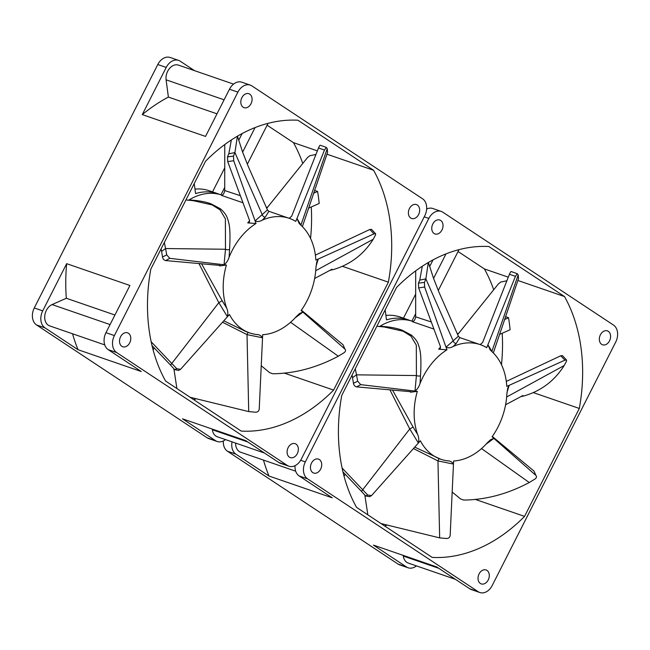 <?xml version="1.0" encoding="UTF-8"?>
<svg xmlns="http://www.w3.org/2000/svg" width="650" height="650" viewBox="0 0 650 650"><rect width="100%" height="100%" fill="white"/><g stroke="black" fill="none" stroke-linecap="round" stroke-linejoin="round"><path stroke-width="0.97" d="M251.022 103.707A7.369 5.403 -71 0 1 244.051 107.656A7.369 5.403 -71 0 1 241.881 97.663A7.369 5.403 -71 0 1 248.861 93.714A7.369 5.403 -71 0 1 251.022 103.707M418.6 214.557A7.369 5.403 -71 0 1 411.629 218.498A7.369 5.403 -71 0 1 409.459 208.504A7.369 5.403 -71 0 1 416.439 204.563A7.369 5.403 -71 0 1 418.6 214.557M129.724 342.81A7.369 5.403 -71 0 1 122.744 346.759A7.369 5.403 -71 0 1 120.583 336.765A7.369 5.403 -71 0 1 127.554 332.824A7.369 5.403 -71 0 1 129.724 342.81M297.294 453.659A7.369 5.403 -71 0 1 290.322 457.608A7.369 5.403 -71 0 1 288.153 447.614A7.369 5.403 -71 0 1 295.132 443.666A7.369 5.403 -71 0 1 297.294 453.659M212.282 429.089L212.379 429.772A11.464 8.401 109 0 0 217.303 436.767L264.534 453.05M310.546 238.436A159.551 116.878 109 0 0 311.252 206.976M266.362 207.553L267.832 206.895M302.754 163.41A159.551 116.878 109 0 0 293.459 142.643L267.118 125.214M212.534 191.888L224.77 167.773M238.688 140.343L242.125 133.567M194.976 189.101A60.612 44.395 -71 0 1 209.227 190.743L217.661 193.651A60.612 44.395 -71 0 1 219.741 194.447M193.668 399.628A159.551 116.878 109 0 0 195.504 399.084M225.509 439.595A13.106 9.604 -71 0 1 217.189 441.496L208.756 438.587A13.106 9.604 -71 0 1 207.147 437.791L36.522 324.935A13.106 9.604 -71 0 1 34.279 307.962L157.787 64.513A13.106 9.604 -71 0 1 170.186 57.493L178.62 60.401A13.106 9.604 -71 0 1 180.229 61.197L194.529 70.655M342.282 266.273L388.375 282.157L333.621 390.089L284.099 373.019M313.536 193.253L317.59 191.457A159.551 116.878 109 0 1 319.183 203.458L308.539 208.179M317.59 191.457L314.502 190.393M293.459 142.643L317.346 150.873M326.926 154.18L373.579 170.259A159.551 116.878 -71 0 1 388.375 282.157M333.621 390.089A159.551 116.878 -71 0 1 241.248 431.096L165.604 381.062A159.551 116.878 -71 0 1 150.808 269.165L205.562 161.232A159.551 116.878 -71 0 1 297.936 120.226L373.579 170.259M268.068 123.338L247.333 164.214M220.967 194.805L224.729 187.379M242.621 152.124L255.068 127.579M194.236 183.56L195.569 193.586A60.612 44.395 -71 0 1 217.661 193.651M154.188 347.823L153.116 349.928M251.916 85.914L422.541 198.77A13.106 9.604 -71 0 1 424.783 215.735L301.275 459.192A13.106 9.604 -71 0 1 288.876 466.204A13.106 9.604 -71 0 1 287.267 465.408L116.642 352.552A13.106 9.604 -71 0 1 114.4 335.579L237.908 92.129A13.106 9.604 -71 0 1 250.307 85.118A13.106 9.604 -71 0 1 251.916 85.914M237.908 92.129L229.474 89.221L205.53 136.419L142.277 114.611L166.221 67.421A13.106 9.604 -71 0 1 178.62 60.401M116.642 352.552L108.209 349.643L141.286 371.524L78.032 349.716L44.956 327.836A13.106 9.604 -71 0 1 42.713 310.871L66.657 263.673L129.911 285.48L105.966 332.678L114.4 335.579M217.189 441.496A13.106 9.604 -71 0 1 215.581 440.7L182.504 418.819L245.757 440.627L278.834 462.507L287.267 465.408M229.474 89.221A13.106 9.604 -71 0 1 241.873 82.209L250.307 85.118M233.553 84.11L178.506 65.13A11.464 8.401 109 0 0 169.496 68.486A11.464 8.401 109 0 0 166.099 79.82L168.382 97.078A172.656 126.474 109 0 0 142.277 114.611M108.209 349.643A13.106 9.604 -71 0 1 105.966 332.678M66.657 263.673A172.656 126.474 109 0 0 66.316 298.261L114.928 315.014M72.548 333.783A172.656 126.474 109 0 0 78.032 349.716M66.316 298.261L52.073 304.582A11.464 8.401 109 0 0 44.777 315.664A11.464 8.401 109 0 0 49.725 325.918L104.747 344.89M216.994 113.831L168.382 97.078M288.876 466.204L280.442 463.304A13.106 9.604 -71 0 1 278.834 462.507M256.498 334.498C259.114 334.498 261.129 335.595 262.535 337.789L262.673 334.701A60.612 44.395 109 0 0 296.205 316.688L299.585 313.471L302.941 312.122L301.129 310.521A60.612 44.395 109 0 0 307.166 300.519A60.612 44.395 109 0 0 315.892 268.011L316.729 262.064L318.264 259.025L315.859 260.114A60.612 44.395 109 0 0 300.747 225.087L299.154 223.454L296.977 218.441L295.783 221.398A60.612 44.395 109 0 0 289.339 218.359A60.612 44.395 109 0 0 262.169 220.212C259.586 221.682 257.229 221.91 255.084 220.903L256.011 223.502A60.612 44.395 109 0 0 229.092 257.238C228.02 260.553 226.338 263.063 224.047 264.769L226.395 265.046A60.612 44.395 109 0 0 226.639 308.051C227.882 310.708 228.142 313.592 227.435 316.721L229.426 314.478A60.612 44.395 109 0 0 249.836 332.963A60.612 44.395 109 0 0 256.498 334.498L257.173 334.604M256.011 223.502L247.748 222.893L249.616 220.667M243.035 202.784L221.569 195.414C223.218 194.862 224.266 193.237 224.721 190.548L224.754 144.552M222.243 195.227L221.877 195.106A60.612 44.395 109 0 0 188.996 199.964C197.982 200.419 205.392 201.736 211.234 203.913L220.464 208.829C224.144 212.03 226.468 215.231 227.451 218.441C229.328 224.112 230.669 228.443 229.58 249.519L229.092 257.238M255.084 220.903L267.442 209.918L268.848 211.299L265.265 217.197A3.274 2.917 48.1 0 1 262.186 214.508L234.918 152.563L233.504 156.122L233.699 160.737L255.084 220.903M265.265 217.197L262.169 220.212M289.234 218.319L291.696 216.166L318.492 147.972L324.496 150.044L296.977 218.441L301.178 225.477M300.893 225.217A3.274 2.966 165.3 0 1 301.039 224.811L327.251 148.631L326.3 147.404L320.401 145.291C320.027 144.999 319.386 145.893 318.492 147.972M315.372 255.117L369.817 229.474L373.994 233.854L318.264 259.025L316.022 266.289M301.373 310.172L343.078 344.801L344.955 349.107L302.941 312.122L295.157 317.834M190.101 397.272L248.722 411.588L255.669 412.214C257.733 412.141 258.919 411.109 259.228 409.11L262.535 337.789L247.024 334.628L222.528 322.254M248.357 332.451A3.274 0.715 -72.5 0 0 247.024 334.628L248.722 411.588M223.795 320.824L246.488 331.809M151.157 341.754L176.751 368.696L180.562 369.33L227.435 316.721L218.814 302.673L198.9 263.421M201.508 263.656L222.17 300.771L218.814 302.673L170.528 365.089L174.769 369.688L178.644 370.411L180.562 369.33M222.17 300.771L226.639 308.051M226.395 265.046L219.554 265.915L219.562 265.395M219.391 265.379C220.732 265.541 220.789 265.72 219.554 265.915C220.789 265.72 220.732 265.541 219.391 265.379L165.661 260.577L169.788 258.334L224.047 264.769L225.485 249.251A3.274 1.576 -175.6 0 0 229.58 249.519M231.351 139.961L228.816 153.814L227.508 156.845L227.711 161.598L249.527 220.399L249.324 222.349L247.748 222.893M227.711 161.598L233.699 160.737M188.175 200.314L188.996 199.964M164.344 242.474L165.571 248.552L225.485 249.251L225.371 218.831L220.025 209.844L212.144 204.921L193.31 200.696M224.721 190.548L240.411 195.699M266.703 208.301L307.564 157.495L309.774 155.756L315.933 154.472M326.357 147.444L324.496 150.044M315.705 270.701L373.254 239.232C363.61 254.516 350.196 264.656 333.003 269.661L329.769 270.359M373.254 239.232L375.562 234.886L375.619 233.764L373.994 233.854M290.574 322.278L338.317 356.216C316.777 367.681 294.913 373.531 272.732 373.766L269.596 372.621L261.235 365.731M338.317 356.216L344.118 352.682C345.686 351.471 345.963 350.277 344.955 349.107L343.078 344.801M176.906 388.537L173.875 368.713M161.135 248.804L161.598 251.371L165.571 248.552L166.733 254.873L169.788 258.334M233.504 156.122L227.508 156.845M237.396 136.207L234.918 152.563L228.816 153.814M302.372 226.631L327.584 152.368L327.251 148.631M375.619 233.764L371.524 229.352L369.817 229.474M152.027 345.621L170.528 365.089M176.751 368.696L174.769 369.688M161.598 251.371L162.508 257.002C162.914 259.009 163.963 260.203 165.661 260.577M166.733 254.873L162.508 257.002M441.959 230.002A7.369 5.403 -71 0 1 434.988 233.951A7.369 5.403 -71 0 1 432.819 223.957A7.369 5.403 -71 0 1 439.798 220.009A7.369 5.403 -71 0 1 441.959 230.002M609.538 340.852A7.369 5.403 -71 0 1 602.566 344.793A7.369 5.403 -71 0 1 600.397 334.807A7.369 5.403 -71 0 1 607.368 330.858A7.369 5.403 -71 0 1 609.538 340.852M320.653 469.113A7.369 5.403 -71 0 1 313.682 473.054A7.369 5.403 -71 0 1 311.512 463.068A7.369 5.403 -71 0 1 318.492 459.119A7.369 5.403 -71 0 1 320.653 469.113M488.231 579.954A7.369 5.403 -71 0 1 481.26 583.903A7.369 5.403 -71 0 1 479.091 573.909A7.369 5.403 -71 0 1 486.07 569.961A7.369 5.403 -71 0 1 488.231 579.954M403.219 555.384L403.309 556.067A11.464 8.401 109 0 0 408.241 563.062L455.471 579.345M501.483 364.739A159.551 116.878 109 0 0 502.19 333.271M457.299 333.848L458.77 333.198M493.691 289.705A159.551 116.878 109 0 0 484.396 268.938L458.055 251.518M403.471 318.183L415.707 294.068M429.626 266.638L433.062 259.862M385.905 315.404A60.612 44.395 -71 0 1 400.164 317.037L408.598 319.946A60.612 44.395 -71 0 1 410.678 320.743M384.605 525.931A159.551 116.878 109 0 0 386.441 525.387M416.447 565.89A13.106 9.604 -71 0 1 408.127 567.791L399.693 564.883A13.106 9.604 -71 0 1 398.084 564.086L227.459 451.23A13.106 9.604 -71 0 1 223.348 440.968M533.219 392.567L579.312 408.452L524.558 516.384L475.036 499.314M504.473 319.556L508.527 317.752A159.551 116.878 109 0 1 510.112 329.753L499.476 334.474M508.527 317.752L505.44 316.688M484.396 268.938L508.284 277.168M517.863 280.475L564.517 296.554A159.551 116.878 -71 0 1 579.312 408.452M524.558 516.384A159.551 116.878 -71 0 1 432.185 557.399L356.541 507.366A159.551 116.878 -71 0 1 341.746 395.46L396.5 287.536A159.551 116.878 -71 0 1 488.873 246.521L564.517 296.554M459.006 249.641L438.271 290.509M411.897 321.1L415.667 313.674M433.558 278.419L446.006 253.882M385.174 309.855L386.498 319.881A60.612 44.395 -71 0 1 408.598 319.946M345.126 474.118L344.053 476.223M442.853 212.209L613.478 325.065A13.106 9.604 -71 0 1 615.721 342.038L492.212 585.488A13.106 9.604 -71 0 1 479.814 592.508A13.106 9.604 -71 0 1 478.205 591.711L307.58 478.847A13.106 9.604 -71 0 1 305.338 461.882L428.846 218.424A13.106 9.604 -71 0 1 441.244 211.412A13.106 9.604 -71 0 1 442.853 212.209M307.58 478.847L299.146 475.938L332.223 497.819L268.97 476.019L235.893 454.139A13.106 9.604 -71 0 1 232.05 441.846M408.127 567.791A13.106 9.604 -71 0 1 406.518 566.995L373.441 545.114L436.694 566.922L469.771 588.803L478.205 591.711M426.652 209.032A13.106 9.604 -71 0 1 432.811 208.504L441.244 211.412M299.146 475.938A13.106 9.604 -71 0 1 295.035 465.676M263.486 460.086A172.656 126.474 109 0 0 268.97 476.019M235.633 443.081A11.464 8.401 109 0 0 240.662 452.221L295.685 471.185M479.814 592.508L471.38 589.599A13.106 9.604 -71 0 1 469.771 588.803M447.436 460.801C450.052 460.793 452.067 461.89 453.473 464.084L453.611 461.004A60.612 44.395 109 0 0 487.142 442.983L490.514 439.774L493.878 438.417L492.066 436.816A60.612 44.395 109 0 0 498.103 426.814A60.612 44.395 109 0 0 506.829 394.314L507.666 388.359L509.202 385.32L506.789 386.409A60.612 44.395 109 0 0 491.684 351.39L490.092 349.757L487.906 344.744L486.72 347.693A60.612 44.395 109 0 0 480.277 344.654A60.612 44.395 109 0 0 453.107 346.507C450.523 347.977 448.159 348.213 446.022 347.197L446.948 349.806A60.612 44.395 109 0 0 420.03 383.533C418.957 386.848 417.276 389.358 414.984 391.064L417.332 391.341A60.612 44.395 109 0 0 417.576 434.346C418.819 437.003 419.079 439.896 418.372 443.024L420.363 440.773A60.612 44.395 109 0 0 440.773 459.257A60.612 44.395 109 0 0 447.436 460.801L448.11 460.899M446.948 349.806L438.677 349.188L440.554 346.962M433.964 329.079L412.506 321.717C414.156 321.165 415.204 319.54 415.651 316.842L415.691 270.847M413.181 321.531L412.807 321.401A60.612 44.395 109 0 0 379.933 326.267C388.919 326.714 396.329 328.031 402.171 330.208L411.401 335.124C415.082 338.325 417.406 341.526 418.389 344.736C420.266 350.407 421.598 354.738 420.517 375.814L420.03 383.533M446.022 347.197L458.38 336.213L459.786 337.594L456.202 343.493A3.274 2.917 48.1 0 1 453.123 340.803L425.856 278.858L424.442 282.417L424.637 287.032L446.022 347.197M456.202 343.493L453.107 346.507M480.171 344.622L482.633 342.461L509.429 274.267L515.434 276.339L487.906 344.744L492.115 351.772M491.831 351.512A3.274 2.966 165.3 0 1 491.977 351.106L518.188 274.926L517.229 273.699L511.339 271.586C510.965 271.294 510.323 272.188 509.429 274.267M506.309 381.412L560.755 355.769L564.931 360.149L509.202 385.32L506.959 392.584M492.31 436.467L534.016 471.096L535.892 475.402L493.878 438.417L486.094 444.137M381.038 523.567L439.66 537.883L446.599 538.509C448.671 538.444 449.857 537.412 450.166 535.413L453.473 464.084L437.962 460.923L413.465 448.549M439.286 458.746A3.274 0.715 -72.5 0 0 437.962 460.923L439.66 537.883M414.733 447.119L440.773 459.257M342.095 468.057L367.689 494.991L371.499 495.625L418.372 443.024L409.752 428.968L389.838 389.716M392.446 389.959L413.108 427.066L409.752 428.968L361.465 491.384L365.706 495.983L369.574 496.706L371.499 495.625M413.108 427.066L417.576 434.346M417.332 391.341L410.491 392.21L410.499 391.698M410.329 391.674C411.669 391.844 411.726 392.023 410.491 392.21C411.726 392.023 411.669 391.844 410.329 391.674L356.598 386.872L360.717 384.637L414.984 391.064L416.423 375.554A3.274 1.576 -175.6 0 0 420.517 375.814M422.289 266.256L419.754 280.109L418.446 283.14L418.649 287.901L440.464 346.694L440.261 348.644L438.677 349.188M418.649 287.901L424.637 287.032M379.113 326.617L379.933 326.267M355.282 368.777L356.509 374.847L416.423 375.554L416.309 345.134L410.963 336.139L403.081 331.216L384.248 326.991M415.651 316.842L431.34 321.994M457.641 334.596L498.501 283.79L500.711 282.051L506.87 280.767M517.294 273.739L515.434 276.339M506.642 397.004L564.192 365.527C554.548 380.811 541.133 390.959 523.941 395.956L520.707 396.662M564.192 365.527L566.499 361.189L566.556 360.067L564.931 360.149M481.512 448.573L529.254 482.519C507.715 493.984 485.851 499.826 463.669 500.061L460.533 498.924L452.173 492.026M529.254 482.519L535.056 478.977C536.624 477.766 536.9 476.572 535.892 475.402L534.016 471.096M367.843 514.841L364.812 495.016M352.072 375.107L352.536 377.666L356.509 374.847L357.671 381.168L360.717 384.637M424.442 282.417L418.446 283.14M428.334 262.502L425.856 278.858L419.754 280.109M493.309 352.926L518.521 278.663L518.188 274.926M566.556 360.067L562.461 355.648L560.755 355.769M342.964 471.924L361.465 491.384M367.689 494.991L365.706 495.983M352.536 377.666L353.446 383.297C353.852 385.304 354.9 386.498 356.598 386.872M357.671 381.168L353.446 383.297M247.829 441.992L212.379 429.772M157.787 64.513L166.221 67.421M34.279 307.962L42.713 310.871M36.522 324.935L44.956 327.836M207.147 437.791L215.581 440.7M166.099 79.82L224.104 99.816M110.077 324.577L52.073 304.582M438.758 568.287L403.309 556.067M300.674 460.273L305.338 461.882M428.846 218.424L424.231 216.832M227.459 451.23L235.893 454.139M398.084 564.086L406.518 566.995M268.848 211.299L289.339 218.359M246.48 331.801L249.836 332.963M185.924 199.94L193.554 200.72M237.461 136.167L242.596 152.051L248.146 166.189L267.442 209.918M331.687 269.433L330.688 269.848M332.044 269.214L314.649 278.476M459.786 337.594L480.277 344.654M376.862 326.235L384.491 327.015M428.399 262.47L433.534 278.354L439.083 292.484L458.38 336.213M522.624 395.728L521.617 396.142M522.982 395.509L505.586 404.771"/></g></svg>
